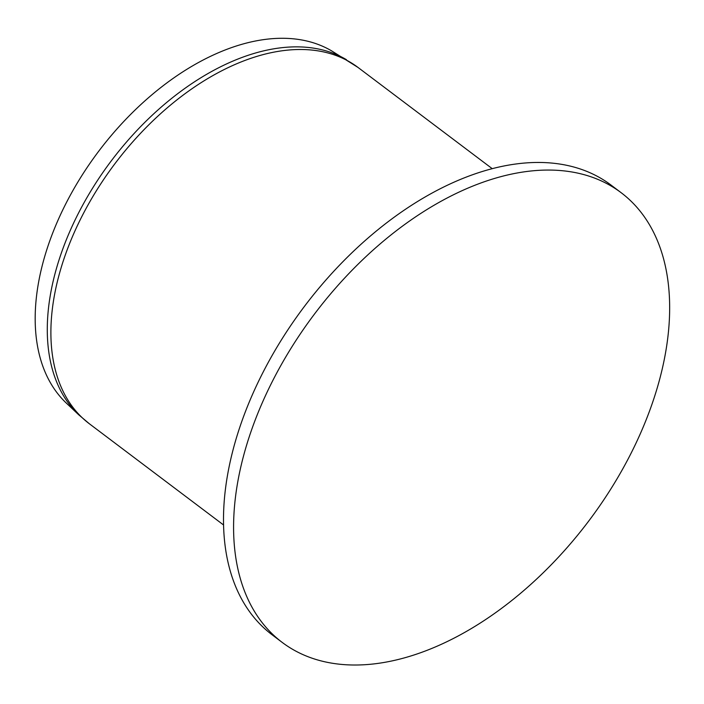 <?xml version="1.0" encoding="UTF-8"?>
<svg xmlns="http://www.w3.org/2000/svg" width="704" height="704" viewBox="0 0 704 704"><rect width="100%" height="100%" fill="white"/><g stroke="black" fill="none" stroke-linecap="round" stroke-linejoin="round"><path stroke-width="1.06" d="M528.81 171.239A281.565 171.794 127 0 0 274.93 376.42A281.565 171.794 127 0 0 282.084 642.321A281.565 171.794 127 0 0 588.79 520.96A281.565 171.794 127 0 0 621.174 192.72A281.565 171.794 127 0 0 528.81 171.239M621.174 192.72L611.09 185.117A281.565 171.794 127 0 0 518.725 163.636A281.565 171.794 127 0 0 264.845 368.817A281.565 171.794 127 0 0 272.008 634.718L282.084 642.321M346.447 59.682A222.869 135.978 -53 0 0 280.958 47.793A222.869 135.978 -53 0 0 83.494 203.711A222.869 135.978 -53 0 0 78.663 414.744L66.299 403.066A220.986 134.834 -53 0 1 71.086 193.811A220.986 134.834 -53 0 1 266.886 39.204A220.986 134.834 -53 0 1 331.822 50.996L358.037 67.461A223.124 136.136 -53 0 0 284.838 50.433A223.124 136.136 -53 0 0 83.653 213.03A223.124 136.136 -53 0 0 89.329 423.746L223.538 524.964M492.246 168.678L358.037 67.461M78.663 414.744L89.329 423.746"/></g></svg>
